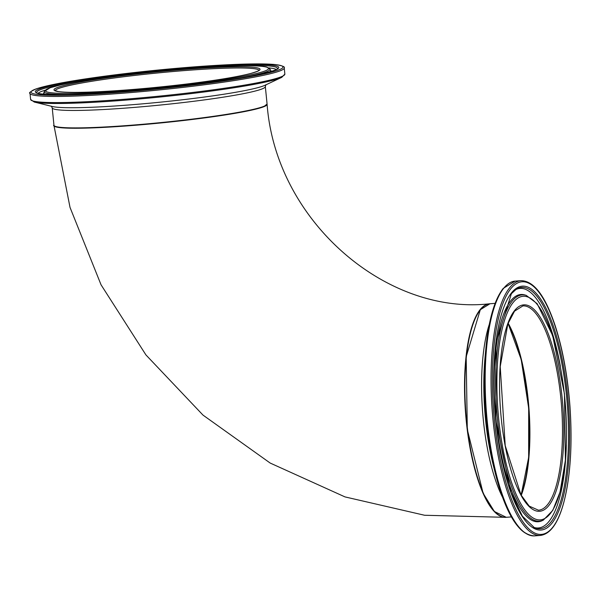 <?xml version="1.0" encoding="UTF-8"?>
<svg xmlns="http://www.w3.org/2000/svg" width="600" height="600" viewBox="0 0 600 600"><rect width="100%" height="100%" fill="white"/><g stroke="black" fill="none" stroke-linecap="round" stroke-linejoin="round"><path stroke-width="0.9" d="M54 125.483A107.085 7.935 -5.7 0 0 53.992 125.648A107.085 7.935 -5.7 0 0 161.34 122.903A107.085 7.935 -5.7 0 0 267.105 104.37A107.085 7.935 -5.7 0 0 267.075 104.22M489.817 303.765A107.085 32.31 85.6 0 0 489.645 303.78A107.085 32.31 85.6 0 0 465.562 413.01A107.085 32.31 85.6 0 0 505.905 517.335A107.085 32.31 85.6 0 0 506.07 517.32M521.168 495.232A102.802 31.02 85.6 0 0 508.08 323.317M480.067 310.2A106.733 32.197 85.6 0 0 465.668 412.995A106.733 32.197 85.6 0 0 495.465 512.438M54.532 126A106.733 7.913 -5.7 0 0 161.34 122.88A106.733 7.913 -5.7 0 0 266.647 104.835M507.998 323.535A102.442 30.907 -94.4 0 1 521.055 495.022M521.25 495.375A102.442 30.907 85.6 0 0 508.14 323.16M522.915 305.903A102.442 30.907 -94.4 0 1 561.51 405.705A102.442 30.907 -94.4 0 1 538.463 510.202L529.192 506.1L520.987 494.91L505.215 445.635L500.22 366.6L507.825 324.022L514.53 311.168L522.915 305.903M480.533 309.608A107.085 32.31 -94.4 0 1 489.99 303.75L480.308 309.72L466.178 356.73L467.303 429.518L483.105 493.207L494.362 511.485L506.243 517.305A107.085 32.31 -94.4 0 1 467.543 429.465A107.085 32.31 -94.4 0 1 480.533 309.608M489.368 324.142A107.085 32.31 85.6 0 0 502.537 497.25M514.71 310.418A103.515 31.23 85.6 0 0 516.607 486.022A103.515 31.23 85.6 0 0 563.805 427.478A103.515 31.23 85.6 0 0 514.71 310.418M513.3 302.303A112.132 33.832 -94.4 0 1 566.482 429.097A112.132 33.832 -94.4 0 1 515.355 492.518A112.132 33.832 -94.4 0 1 513.3 302.303M510.908 288.585A126.683 38.22 -94.4 0 1 570.99 431.835A126.683 38.22 -94.4 0 1 513.232 503.49A126.683 38.22 -94.4 0 1 510.908 288.585M509.715 287.655A127.755 38.543 85.6 0 0 494.22 430.643A127.755 38.543 85.6 0 0 540.39 535.433C550.493 534.09 558.33 522.96 563.91 502.035C570.54 475.935 572.543 443.865 569.925 405.832C567.585 375.517 562.643 348.728 555.112 325.47C545.197 295.74 533.82 280.808 520.995 280.665A127.755 38.543 85.6 0 0 509.715 287.655M540.39 535.433L534.518 535.882A127.755 38.543 -94.4 0 1 488.347 431.092A127.755 38.543 -94.4 0 1 503.842 288.097A127.755 38.543 -94.4 0 1 515.123 281.108L503.183 288.435C494.452 299.805 488.678 319.83 485.873 348.517A127.05 38.332 85.6 0 0 495.397 473.685A127.05 38.332 85.6 0 0 525.278 533.048M511.627 292.718A122.302 36.9 85.6 0 0 513.87 500.19A122.302 36.9 85.6 0 0 569.632 431.01A122.302 36.9 85.6 0 0 511.627 292.718M503.002 288.84A127.05 38.332 85.6 0 0 485.873 348.517L485.033 357.42A109.2 32.947 -94.4 0 0 493.222 465.007L495.397 473.685C505.935 514.35 518.977 535.08 534.518 535.882M512.183 301.103A113.475 34.237 85.6 0 0 499.275 434.498A113.475 34.237 85.6 0 0 543.3 520.132L552.795 510.382L560.062 491.978L565.403 460.185L564.45 393.832L552.675 335.603L537.143 303.66L526.192 295.35A113.475 34.237 85.6 0 0 512.183 301.103M526.192 295.35L524.888 294.96A113.962 34.388 85.6 0 0 510.817 300.735A113.962 34.388 85.6 0 0 497.85 434.715A113.962 34.388 85.6 0 0 542.07 520.717L543.3 520.132M516.255 289.237A121.012 36.51 -94.4 0 1 567.352 405.263A121.012 36.51 -94.4 0 1 534.405 527.678L522.398 516.18L510.967 492.397L495.81 420.173L496.043 342.653L511.38 293.715L516.255 289.237M533.543 527.28A120.135 36.248 85.6 0 0 566.355 444.885M560.37 366.24A120.135 36.248 85.6 0 0 515.467 289.763M55.185 90.675A102.442 7.59 174.3 0 1 59.73 88.065A102.442 7.59 174.3 0 1 171.015 71.715A102.442 7.59 174.3 0 1 259.028 70.335M267.075 104.017A107.085 7.935 174.3 0 1 161.303 122.55A107.085 7.935 174.3 0 1 53.963 125.288C52.665 125.565 54.517 126.3 59.52 127.5C76.74 129.15 109.245 127.748 157.05 123.3C211.845 117.72 247.47 112.155 263.925 106.59L267.075 104.017L265.335 86.58A107.085 7.935 -5.7 0 1 159.562 105.113A107.085 7.935 -5.7 0 1 52.222 107.858L53.963 125.288M58.605 87.075A103.515 7.673 -5.7 0 0 179.858 84.84A103.515 7.673 -5.7 0 0 232.583 66.847A103.515 7.673 -5.7 0 0 58.605 87.075M50.422 87.698A112.132 8.31 174.3 0 1 238.868 65.79A112.132 8.31 174.3 0 1 181.762 85.275A112.132 8.31 174.3 0 1 50.422 87.698M36.585 88.755A126.683 9.39 174.3 0 1 249.487 63.998A126.683 9.39 174.3 0 1 184.972 86.01A126.683 9.39 174.3 0 1 36.585 88.755M30 93.338A127.755 9.465 -5.7 0 0 158.062 90.067A127.755 9.465 -5.7 0 0 284.243 67.965C285.263 66.87 282.51 65.76 275.993 64.635C265.965 63.585 248.843 63.675 224.61 64.912C199.072 66.262 171.368 68.543 141.51 71.76C89.302 77.588 54.248 83.273 36.345 88.8C30.57 91.492 28.455 93.008 30 93.338L30.615 99.465L34.267 102.045A127.05 9.413 -5.7 0 0 158.767 97.148A127.05 9.413 -5.7 0 0 281.782 77.34L284.858 74.093A127.755 9.465 174.3 0 1 158.678 96.195A127.755 9.465 174.3 0 1 30.615 99.465M40.755 88.44A122.302 9.06 -5.7 0 0 184.005 85.793A122.302 9.06 -5.7 0 0 246.292 64.537A122.302 9.06 -5.7 0 0 40.755 88.44M281.782 77.34L265.013 85.252A109.2 8.092 174.3 0 1 159.278 102.278A109.2 8.092 174.3 0 1 52.267 106.485L34.267 102.045M242.13 77.64A113.475 8.408 -5.7 0 0 269.955 69.03L266.55 67.028C258.93 65.363 241.433 65.273 214.072 66.742L141.66 72.84C106.2 76.785 79.088 80.835 60.323 85.005L50.1 87.765L44.22 91.56A113.475 8.408 -5.7 0 0 73.192 94.5M44.22 91.56L43.86 92.948A113.962 8.445 -5.7 0 0 45.082 94.245M269.64 71.835A113.962 8.445 -5.7 0 0 270.577 70.32L271.282 71.168M277.462 68.692L277.493 68.633C276.382 70.44 265.395 73.305 244.515 77.227C219.562 81.57 189.398 85.492 154.035 88.988C93.517 95.265 37.598 96.015 36.75 92.662A121.012 8.97 174.3 0 1 42.053 89.137A121.012 8.97 174.3 0 1 89.565 79.627M223.163 66.293A121.012 8.97 174.3 0 1 277.478 68.655M45.06 90.233A120.135 8.902 -5.7 0 0 43.072 90.87A120.135 8.902 -5.7 0 0 38.16 93.248M276.225 69.488A120.135 8.902 -5.7 0 0 268.868 67.898M53.992 125.648L70.028 207.428L101.055 284.812L145.928 354.915L203.002 415.103L270.188 463.058L344.993 496.905L424.582 515.257L505.905 517.335M267.105 104.37C275.812 221.077 386.385 315.51 489.645 303.78M521.138 495.173L528.653 457.403L528.683 408.202L521.213 359.572L508.058 323.377M495.15 303.36L489.99 303.75M511.403 516.915L506.243 517.305M520.995 280.665L515.123 281.108M259.058 70.477L259.095 70.252C259.305 70.665 256.553 71.73 250.837 73.44C237.757 76.823 216.54 80.325 187.185 83.963C156.517 87.66 127.672 90.218 100.65 91.627C79.74 92.655 65.677 92.633 58.463 91.575L55.11 90.615M284.243 67.965L284.858 74.093M269.955 69.03L270.577 70.32M265.913 84.742L265.335 86.58M51.293 106.17L52.222 107.858M43.343 93.922L43.86 92.948"/></g></svg>
